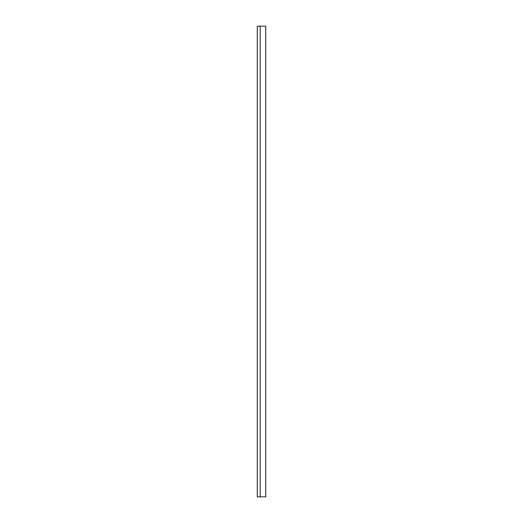 <?xml version="1.0" encoding="UTF-8"?>
<svg xmlns="http://www.w3.org/2000/svg" width="523" height="523" viewBox="0 0 523 523"><rect width="100%" height="100%" fill="white"/><g stroke="black" fill="none" stroke-linecap="round" stroke-linejoin="round"><path stroke-width="0.78" d="M260.179 496.85L257.264 496.85L257.264 26.15L265.736 26.15L265.736 496.85L260.179 496.85L260.179 26.15"/></g></svg>

